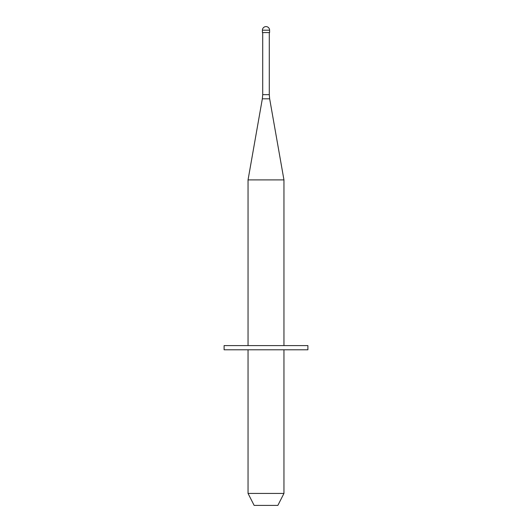 <?xml version="1.0" encoding="UTF-8"?>
<svg xmlns="http://www.w3.org/2000/svg" width="532" height="532" viewBox="0 0 532 532"><rect width="100%" height="100%" fill="white"/><g stroke="black" fill="none" stroke-linecap="round" stroke-linejoin="round"><path stroke-width="0.8" d="M269.591 30.191L269.591 32.585L262.409 32.585L262.409 30.191L269.591 30.191A3.591 3.591 0 0 0 266 26.6A3.591 3.591 0 0 0 262.409 30.191M269.292 32.585L269.292 94.649L269.658 98.806L283.955 179.902L248.045 179.902L248.045 345.601M307.895 345.601L224.105 345.601L224.105 349.79L307.895 349.79L307.895 345.601M283.955 349.79L283.955 493.43L248.045 493.43L248.045 349.79M283.955 493.43L277.857 505.4L254.143 505.4L248.045 493.43M269.292 94.649L262.708 94.649L262.343 98.806L269.658 98.806M283.955 179.902L283.955 345.601M262.708 32.585L262.708 94.649M262.343 98.806L248.045 179.902"/></g></svg>
